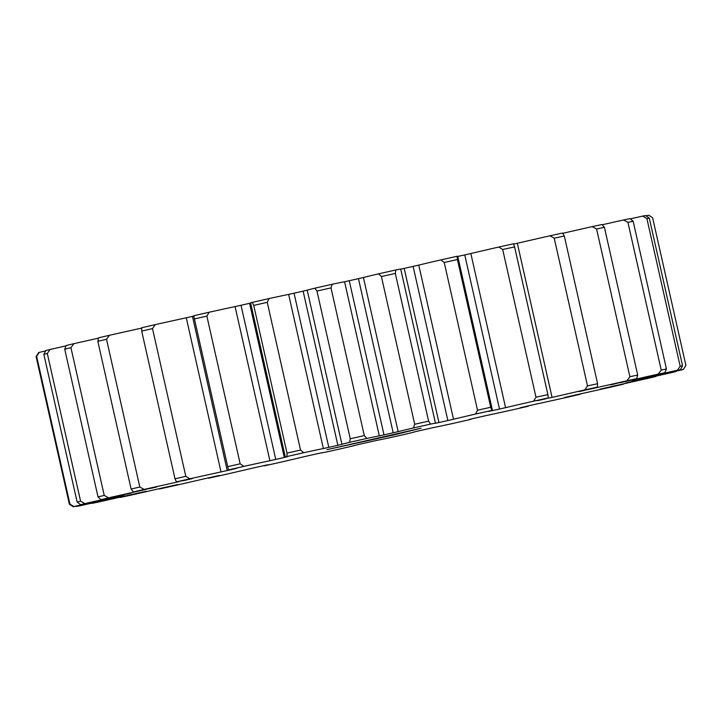 <?xml version="1.0" encoding="UTF-8"?>
<svg xmlns="http://www.w3.org/2000/svg" width="722" height="722" viewBox="0 0 722 722"><rect width="100%" height="100%" fill="white"/><g stroke="black" fill="none" stroke-linecap="round" stroke-linejoin="round"><path stroke-width="1.08" d="M421.07 428.236L393.508 435.023L326.985 449.644L421.07 428.236M209.154 312.22L206.871 316.101A316.028 2.202 167.3 0 0 194.435 318.943L193.74 315.758A312.734 2.184 -12.7 0 1 209.154 312.22A102.1 0.713 -12.7 0 1 233.495 306.922A102.1 0.713 -12.7 0 1 235.074 306.588L241.022 305.262A271.58 1.895 -12.7 0 1 249.577 303.303L250.633 303.06M241.022 305.262L275.759 459.4L269.893 460.708L235.074 306.588M269.035 298.565L267.248 302.328A316.028 2.202 167.3 0 0 253.72 305.406L252.267 302.383A312.734 2.184 -12.7 0 1 269.035 298.565A102.1 0.713 -12.7 0 1 277.88 296.661A102.1 0.713 -12.7 0 1 288.629 294.395L294.053 293.195A271.58 1.895 -12.7 0 1 303.123 291.137L307.202 290.181A102.1 0.713 -12.7 0 1 314.783 288.204A312.734 2.184 -12.7 0 1 332.165 284.278L330.992 287.888L364.285 435.61L366.902 438.416A312.734 2.184 167.3 0 0 349.52 442.342L350.26 438.777A316.028 2.202 -12.7 0 1 364.285 435.61M294.053 293.195L328.79 447.333L323.88 448.425L323.366 448.533L288.629 294.395M332.165 284.278A102.1 0.713 -12.7 0 1 344.575 281.742L349.249 280.723A271.58 1.895 -12.7 0 1 358.446 278.647L363.419 277.501A102.1 0.713 -12.7 0 1 378.554 273.837A312.734 2.184 -12.7 0 1 395.8 269.965L395.322 273.421L428.615 421.143L430.538 424.112A312.734 2.184 167.3 0 0 413.291 427.975L414.699 424.265A316.028 2.202 -12.7 0 1 428.615 421.143M349.249 280.723L383.987 434.861L380.079 435.727L379.321 435.88L344.575 281.742M400.728 269.144L404.194 268.385A271.58 1.895 -12.7 0 1 413.119 266.391L418.769 265.1A102.1 0.713 -12.7 0 1 440.808 259.911A312.734 2.184 -12.7 0 1 457.161 256.265L457.423 259.559L490.716 407.271L491.899 410.412A312.734 2.184 167.3 0 0 475.545 414.049L477.522 410.213A316.028 2.202 -12.7 0 1 490.716 407.271M404.194 268.385L438.931 422.532L435.231 423.327A102.1 0.713 -12.7 0 0 435.456 423.227A102.1 0.713 -12.7 0 0 430.538 424.112M491.204 410.755L488.65 411.423A102.1 0.713 -12.7 0 0 492.458 410.358A102.1 0.713 -12.7 0 0 491.899 410.412M538.594 400.358L537.258 400.674A102.1 0.713 -12.7 0 0 548.287 397.921A312.734 2.184 167.3 0 0 533.549 401.179L535.986 397.235A316.028 2.202 -12.7 0 1 547.881 394.609L548.287 397.921M578.963 391.55L578.918 391.559A102.1 0.713 -12.7 0 0 597.256 387.191A312.734 2.184 167.3 0 0 584.766 389.916L587.518 385.909A316.028 2.202 -12.7 0 1 597.599 383.707L597.256 387.191M620.568 382.452L614.837 383.788M639.611 378.581L632.021 380.35A271.58 1.895 -12.7 0 1 634.521 379.853M647.228 377.281L642.977 378.265M643.094 378.635L639.9 379.447A271.58 1.895 -12.7 0 0 641.208 379.086L645.811 378.021A102.1 0.713 -12.7 0 0 682.759 369.628A312.734 2.184 167.3 0 0 683.436 369.348L685.9 365.431L652.607 217.71L648.699 215.201A102.1 0.713 -12.7 0 0 645.991 215.806M627.391 382.615L625.369 383.111A271.58 1.895 -12.7 0 0 628.546 382.335L633.925 381.099A102.1 0.713 -12.7 0 0 671.857 372.543A312.734 2.184 167.3 0 0 676.135 371.46L676.324 371.099M600.812 389.005L600.045 389.185A271.58 1.895 -12.7 0 0 604.955 388.021L610.866 386.667A102.1 0.713 -12.7 0 0 648.121 378.328A312.734 2.184 167.3 0 0 655.82 376.478L655.955 376.144M564.496 397.515L565.037 397.389A271.58 1.895 -12.7 0 0 571.454 395.891L577.654 394.492A102.1 0.713 -12.7 0 0 612.599 386.721A312.734 2.184 167.3 0 0 623.375 384.194L623.456 383.86M206.871 316.101L240.164 463.813L243.892 466.367A102.1 0.713 -12.7 0 1 268.232 461.069A102.1 0.713 -12.7 0 1 269.811 460.726M253.72 305.406L287.013 453.118A316.028 2.202 -12.7 0 1 300.542 450.05L303.772 452.712A102.1 0.713 -12.7 0 1 312.617 450.799A102.1 0.713 -12.7 0 1 323.366 448.533M600.821 389.05A102.1 0.713 -12.7 0 1 616.263 385.701A102.1 0.713 -12.7 0 1 623.375 384.194M564.505 397.551A102.1 0.713 -12.7 0 1 566.156 397.199A102.1 0.713 -12.7 0 1 580.226 394.257L580.244 393.914M119.852 497.214L120.078 497.467A312.734 2.184 167.3 0 0 124.825 496.456A312.734 2.184 167.3 0 0 129.77 495.391A102.1 0.713 -12.7 0 0 165.753 487.197L171.872 485.825A271.58 1.895 -12.7 0 0 177.765 484.543L177.811 484.534M596.598 229L592.23 226.609A312.734 2.184 -12.7 0 1 597.175 225.544A312.734 2.184 -12.7 0 1 601.922 224.533L604.413 227.322A316.028 2.202 167.3 0 0 600.569 228.143A316.028 2.202 167.3 0 0 596.598 229L629.882 376.722A316.028 2.202 -12.7 0 1 633.862 375.864A316.028 2.202 -12.7 0 1 637.707 375.043L636.66 378.671A312.734 2.184 167.3 0 0 626.967 380.756L629.882 376.722M604.413 227.322L637.707 375.043M194.435 318.943L227.728 466.665A316.028 2.202 -12.7 0 1 240.164 463.813M243.892 466.367A312.734 2.184 167.3 0 0 228.477 469.896L227.728 466.665M267.248 302.328L300.542 450.05M303.772 452.712A312.734 2.184 167.3 0 0 287.004 456.53L287.013 453.118M330.992 287.888A316.028 2.202 167.3 0 0 316.967 291.056L350.26 438.777M316.967 291.056L314.783 288.204M395.322 273.421A316.028 2.202 167.3 0 0 381.406 276.544L414.699 424.265M381.406 276.544L378.554 273.837M457.423 259.559A316.028 2.202 167.3 0 0 444.238 262.492L477.522 410.213M444.238 262.492L440.808 259.911M502.692 249.514L498.812 247.032A312.734 2.184 -12.7 0 1 513.55 243.774L514.587 246.897A316.028 2.202 167.3 0 0 502.692 249.514L535.986 397.235M514.587 246.897L547.881 394.609M554.225 238.188L550.029 235.769A312.734 2.184 -12.7 0 1 562.519 233.044L564.306 235.986A316.028 2.202 167.3 0 0 554.225 238.188L587.518 385.909M564.306 235.986L597.599 383.707M627.932 222.349L623.564 219.957A312.734 2.184 -12.7 0 1 630.035 218.622L633.158 221.266A316.028 2.202 167.3 0 0 627.932 222.349L661.226 370.07A316.028 2.202 -12.7 0 1 666.442 368.987L664.772 372.76A312.734 2.184 167.3 0 0 658.302 374.095L661.226 370.07M633.158 221.266L666.442 368.987M646.885 218.531L642.67 216.095A312.734 2.184 -12.7 0 1 645.63 215.553L649.277 218.089A316.028 2.202 167.3 0 0 646.885 218.531L680.178 366.253A316.028 2.202 -12.7 0 1 682.561 365.81L680.368 369.7A312.734 2.184 167.3 0 0 677.407 370.242L680.178 366.253M649.277 218.089L682.561 365.81M520.048 407.795L521.871 407.37A271.58 1.895 -12.7 0 0 529.524 405.602L535.724 404.212A102.1 0.713 -12.7 0 0 566.842 397.362A312.734 2.184 167.3 0 0 580.226 394.257M471.367 418.94L471.403 419.103A102.1 0.713 -12.7 0 0 469.417 419.41L472.423 418.697A271.58 1.895 -12.7 0 0 480.978 416.738L486.926 415.412A102.1 0.713 -12.7 0 0 512.846 409.78A312.734 2.184 167.3 0 0 528.26 406.242L528.197 405.908M321.272 452.856L321.281 452.92A102.1 0.713 -12.7 0 0 326.2 452.035A312.734 2.184 167.3 0 0 343.446 448.163A102.1 0.713 -12.7 0 0 358.581 444.499L363.554 443.353A271.58 1.895 -12.7 0 0 372.751 441.277L377.425 440.258A102.1 0.713 -12.7 0 0 389.835 437.722A312.734 2.184 167.3 0 0 407.217 433.796A102.1 0.713 -12.7 0 0 414.798 431.819L418.877 430.863A271.58 1.895 -12.7 0 0 427.947 428.805L433.371 427.604A102.1 0.713 -12.7 0 0 452.965 423.435A312.734 2.184 167.3 0 0 469.733 419.617A102.1 0.713 -12.7 0 0 471.403 419.103M264.234 465.546L264.279 465.78A102.1 0.713 -12.7 0 0 264.839 465.735A312.734 2.184 167.3 0 0 281.192 462.089A102.1 0.713 -12.7 0 0 303.231 456.9L308.881 455.609A271.58 1.895 -12.7 0 0 317.806 453.615L321.507 452.811A102.1 0.713 -12.7 0 0 321.281 452.92M208.333 477.892L208.45 478.226A312.734 2.184 167.3 0 0 223.188 474.968A102.1 0.713 -12.7 0 0 251.166 468.479L257.24 467.098A271.58 1.895 -12.7 0 0 265.506 465.266L268.079 464.706M159.3 488.668L159.481 488.956A312.734 2.184 167.3 0 0 171.971 486.231A102.1 0.713 -12.7 0 0 204.669 478.722L210.896 477.314A271.58 1.895 -12.7 0 0 218.134 475.726L219.47 475.437M91.676 503.144L91.965 503.378A312.734 2.184 167.3 0 0 98.436 502.043A102.1 0.713 -12.7 0 0 136.133 493.514L141.873 492.242A271.58 1.895 -12.7 0 0 146.169 491.33L144.905 491.601M76.009 506.194L76.37 506.447A312.734 2.184 167.3 0 0 79.33 505.905A102.1 0.713 -12.7 0 0 117.099 497.422L122.217 496.294A271.58 1.895 -12.7 0 0 124.716 495.788L122.208 496.294M36.1 356.569L38.564 352.652A312.734 2.184 -12.7 0 1 39.241 352.372L36.642 356.343A316.028 2.202 167.3 0 0 36.1 356.569L69.393 504.29A316.028 2.202 -12.7 0 1 69.935 504.064L73.978 506.519A312.734 2.184 167.3 0 0 73.301 506.799L69.393 504.29M36.642 356.343L69.935 504.064M43.843 354.358L45.865 350.54A312.734 2.184 -12.7 0 1 50.143 349.457L47.3 353.473A316.028 2.202 167.3 0 0 43.843 354.358L77.137 502.07A316.028 2.202 -12.7 0 1 80.584 501.194L84.88 503.595A312.734 2.184 167.3 0 0 80.602 504.687L77.137 502.07M47.3 353.473L80.584 501.194M64.727 349.204L66.18 345.522A312.734 2.184 -12.7 0 1 73.879 343.672L70.936 347.706A316.028 2.202 167.3 0 0 64.727 349.204L98.021 496.926A316.028 2.202 -12.7 0 1 104.23 495.427L108.616 497.819A312.734 2.184 167.3 0 0 100.918 499.66L98.021 496.926M70.936 347.706L104.23 495.427M97.831 341.335L98.625 337.806A312.734 2.184 -12.7 0 1 109.401 335.279L106.522 339.295A316.028 2.202 167.3 0 0 97.831 341.335L131.115 489.056A316.028 2.202 -12.7 0 1 139.815 487.016L144.138 489.417A312.734 2.184 167.3 0 0 133.362 491.953L131.115 489.056M106.522 339.295L139.815 487.016M141.702 331.1L141.774 327.743A312.734 2.184 -12.7 0 1 155.158 324.638L152.504 328.6A316.028 2.202 167.3 0 0 141.702 331.1L174.995 478.821A316.028 2.202 -12.7 0 1 185.798 476.321L189.895 478.785A102.1 0.713 -12.7 0 1 221.013 471.935L186.276 317.788L192.476 316.398A271.58 1.895 -12.7 0 1 193.803 316.092M152.504 328.6L185.798 476.321M275.759 459.4A271.58 1.895 -12.7 0 1 284.315 457.45L287.32 456.728A102.1 0.713 -12.7 0 1 285.334 457.035L250.597 302.897A102.1 0.713 -12.7 0 1 252.267 302.383M395.8 269.965A102.1 0.713 -12.7 0 1 400.719 269.08L435.456 423.227M457.161 256.265A102.1 0.713 -12.7 0 1 457.721 256.22L492.458 410.358M457.766 256.454A271.58 1.895 -12.7 0 1 464.76 254.902L470.834 253.521A102.1 0.713 -12.7 0 1 498.812 247.032M513.667 244.108L517.331 243.278A102.1 0.713 -12.7 0 1 550.029 235.769M562.7 233.332A102.1 0.713 -12.7 0 1 592.23 226.609M602.148 224.786A102.1 0.713 -12.7 0 1 623.564 219.957M630.324 218.856A102.1 0.713 -12.7 0 1 642.67 216.095M39.241 352.372A102.1 0.713 -12.7 0 1 45.676 350.901M50.143 349.457A102.1 0.713 -12.7 0 1 66.045 345.856M73.879 343.672A102.1 0.713 -12.7 0 1 98.544 338.14M109.401 335.279A102.1 0.713 -12.7 0 1 141.756 328.086M155.158 324.638A102.1 0.713 -12.7 0 1 186.276 317.788M192.476 316.398L227.222 470.536A271.58 1.895 -12.7 0 1 234.867 468.777L236.681 468.325A102.1 0.713 -12.7 0 1 228.477 469.896M227.222 470.536L221.013 471.935M189.895 478.785A312.734 2.184 167.3 0 0 176.511 481.881L174.995 478.821M185.247 480.085L185.283 480.256A271.58 1.895 -12.7 0 1 191.7 478.758L192.232 478.596A102.1 0.713 -12.7 0 1 176.511 481.881M185.283 480.256L179.02 481.375M144.138 489.417A102.1 0.713 -12.7 0 1 179.083 481.655M151.755 488L151.782 488.126A271.58 1.895 -12.7 0 1 156.692 486.962L155.916 487.088A102.1 0.713 -12.7 0 1 133.362 491.953M151.782 488.126L145.826 489.29M108.616 497.819A102.1 0.713 -12.7 0 1 145.871 489.471M128.164 493.704L128.191 493.812A271.58 1.895 -12.7 0 1 131.368 493.027L129.328 493.451A102.1 0.713 -12.7 0 1 100.918 499.66M128.191 493.812L122.776 494.895M84.88 503.595A102.1 0.713 -12.7 0 1 122.812 495.048M115.502 496.962L115.529 497.061A271.58 1.895 -12.7 0 1 116.838 496.691L113.616 497.386A102.1 0.713 -12.7 0 1 80.602 504.687M115.529 497.061L110.899 497.99M73.978 506.519A102.1 0.713 -12.7 0 1 110.926 498.126M76.37 506.447A102.1 0.713 -12.7 0 1 110.728 498.586L114.356 497.729A271.58 1.895 -12.7 0 1 113.742 497.801L109.482 498.721A102.1 0.713 -12.7 0 1 73.301 506.799M91.965 503.378A102.1 0.713 -12.7 0 1 122.226 496.393M120.078 497.467A102.1 0.713 -12.7 0 1 144.923 491.655M159.481 488.956A102.1 0.713 -12.7 0 1 177.82 484.579M208.45 478.226A102.1 0.713 -12.7 0 1 219.479 475.473M264.279 465.78A102.1 0.713 -12.7 0 1 268.088 464.724M520.057 407.822A102.1 0.713 -12.7 0 1 528.26 406.242M627.409 382.696A102.1 0.713 -12.7 0 1 655.82 376.478M643.121 378.761A102.1 0.713 -12.7 0 1 676.135 371.46M647.255 377.416A102.1 0.713 -12.7 0 1 683.436 369.348M680.368 369.7A102.1 0.713 -12.7 0 1 646.009 377.561L642.381 378.409A271.58 1.895 -12.7 0 1 642.995 378.346M639.638 378.725A102.1 0.713 -12.7 0 1 677.407 370.242M664.772 372.76A102.1 0.713 -12.7 0 1 634.512 379.745M620.604 382.624A102.1 0.713 -12.7 0 1 658.302 374.095M610.559 384.781L610.568 384.808A271.58 1.895 -12.7 0 1 614.864 383.905M610.568 384.808L611.814 384.483A102.1 0.713 -12.7 0 0 636.66 378.671M590.939 388.725L590.984 388.95A102.1 0.713 -12.7 0 1 626.967 380.756M590.984 388.95L584.829 390.169M578.972 391.595A271.58 1.895 -12.7 0 1 584.865 390.322M517.331 243.278L552.068 397.425A102.1 0.713 -12.7 0 1 584.766 389.916M552.068 397.425L545.787 398.589M538.603 400.412A271.58 1.895 -12.7 0 1 545.841 398.824M470.834 253.521L505.571 407.668A102.1 0.713 -12.7 0 1 533.549 401.179M505.571 407.668L499.498 409.049L464.76 254.902M491.231 410.881A271.58 1.895 -12.7 0 1 499.498 409.049M418.769 265.1L453.506 419.247A102.1 0.713 -12.7 0 1 475.545 414.049M453.506 419.247L447.857 420.538L413.119 266.391M438.931 422.532A271.58 1.895 -12.7 0 1 447.857 420.538M363.419 277.501L398.156 431.648A102.1 0.713 -12.7 0 1 413.291 427.975M398.156 431.648L393.183 432.794L358.446 278.647M383.987 434.861A271.58 1.895 -12.7 0 1 393.183 432.794M366.902 438.416A102.1 0.713 -12.7 0 1 379.321 435.88M307.202 290.181L341.939 444.328A102.1 0.713 -12.7 0 1 349.52 442.342M341.939 444.328L337.86 445.275L303.123 291.137M328.79 447.333A271.58 1.895 -12.7 0 1 337.86 445.275M285.334 457.035A102.1 0.713 -12.7 0 1 287.004 456.53M284.315 457.45L249.577 303.303M194.191 317.906L227.962 467.73"/></g></svg>
